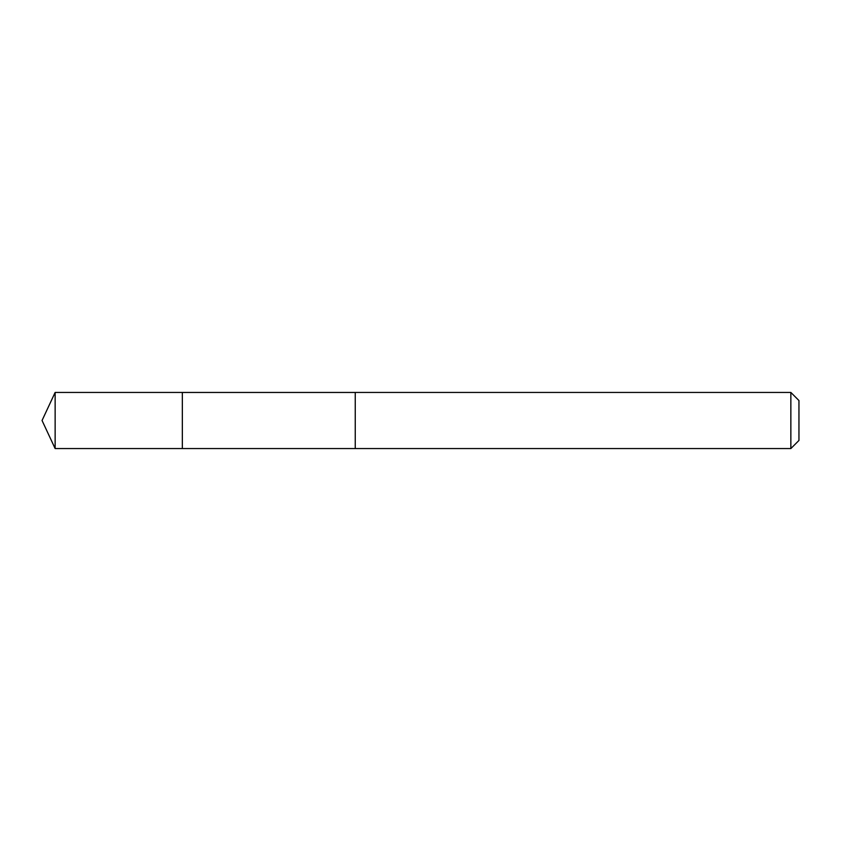 <?xml version="1.0" encoding="UTF-8"?>
<svg xmlns="http://www.w3.org/2000/svg" width="841" height="841" viewBox="0 0 841 841"><rect width="100%" height="100%" fill="white"/><g stroke="black" fill="none" stroke-linecap="round" stroke-linejoin="round"><path stroke-width="1.26" d="M182.339 395.217L182.339 392.453L55.138 392.442L55.138 448.558L182.339 448.547L182.339 392.453L355.249 392.453L355.249 448.547L182.339 448.547L182.339 395.217M355.249 392.442L355.249 448.558L790.855 448.558L790.855 392.442L355.249 392.442M790.855 392.442L798.95 400.537L798.95 440.463L790.855 448.558M182.339 448.547L55.138 448.558L42.05 420.5L55.138 448.558M42.05 420.5L55.138 392.442"/></g></svg>
